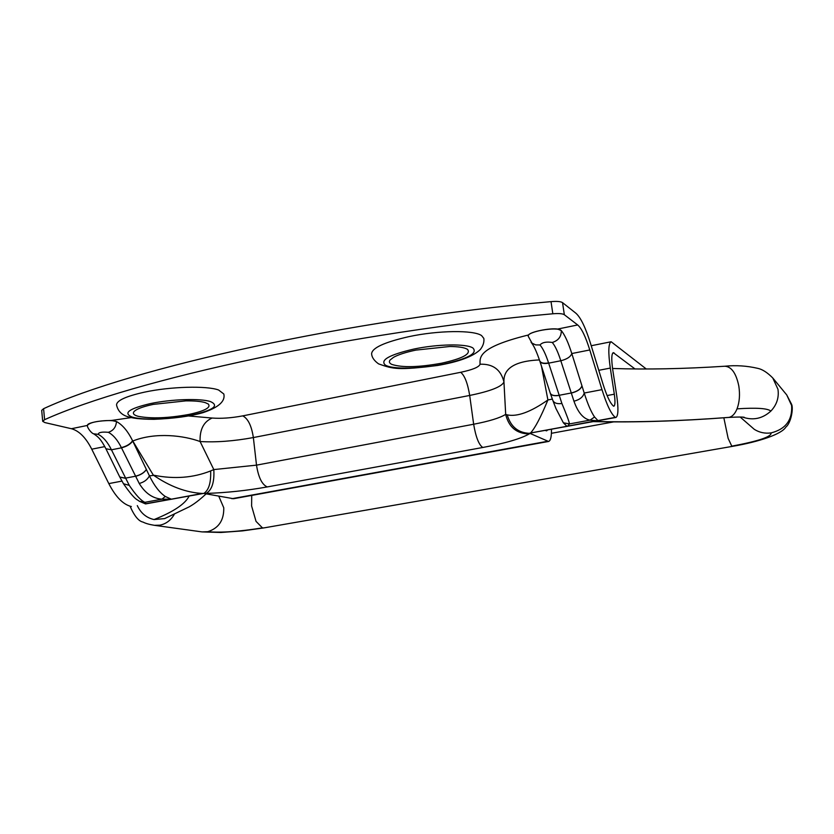 <?xml version="1.0" encoding="UTF-8"?>
<svg xmlns="http://www.w3.org/2000/svg" width="834" height="834" viewBox="0 0 834 834"><rect width="100%" height="100%" fill="white"/><g stroke="black" fill="none" stroke-linecap="round" stroke-linejoin="round"><path stroke-width="1.25" d="M153.279 404.386C144.334 406.273 138.277 408.347 135.118 410.609L133.993 411.642C132.502 413.601 133.909 415.165 138.215 416.333C151.183 418.824 168.072 418.199 188.87 414.446C204.83 410.964 211.294 407.492 208.26 404.01L205.216 402.613C200.942 401.363 194.489 400.779 185.836 400.873L153.279 404.386M415.885 350.103C405.804 352.229 398.339 354.648 393.492 357.348L390.062 360.038C388.769 361.789 389.363 363.249 391.844 364.416C402.217 367.752 418.835 367.335 441.697 363.186C462.516 358.547 471.137 353.97 467.561 349.436L466.946 349.05C463.892 347.424 458.2 346.569 449.87 346.485L415.885 350.103M223.804 393.982L218.591 389.999C206.738 385.579 170.459 386.528 144.459 392.157C125.986 396.265 116.687 400.529 116.541 404.938C117.875 410.974 121.618 414.894 127.769 416.698C133.023 418.199 138.715 419.189 153.956 419.325C173.691 418.543 189.954 416.343 202.735 412.736C218.518 407.524 225.534 401.279 223.804 393.982M483.845 338.427L481.593 335.591C473.785 329.92 438.215 330.316 408.827 336.665C384.422 342.201 372.016 347.914 371.61 353.804C371.828 357.348 374.153 360.705 378.573 363.874C393.492 369.201 398.256 370.348 437.496 365.49C458.846 361.841 473.118 356.514 480.321 349.519C483.136 345.881 484.314 342.18 483.845 338.427M567.818 425.966L569.445 423.922L589.982 420.138C583.289 418.772 577.941 412.465 573.959 401.206L560.813 360.747C557.988 351.969 555.142 345.87 552.264 342.461C546.353 341.544 542.256 342.378 539.973 344.953C542.871 348.299 545.749 354.283 548.584 362.915L561.897 403.489C566.578 414.592 569.09 421.41 569.445 423.922L563.367 422.796L566.911 426.289L596.487 420.68L589.982 420.138L594.579 417.01C591.191 412.111 587.741 404.125 584.217 393.033L601.981 389.645C606.818 405.011 611.259 414.248 615.315 417.375L615.919 417.459C618.286 415.999 618.557 408.785 616.743 395.796L612.75 369.837C611.301 359.444 611.489 353.71 613.303 352.646L635.039 368.972M561.897 403.489C557.154 404.146 554.11 403.103 552.796 400.351L555.965 408.556L563.367 422.796M539.973 344.953L535.699 344.901L532.05 343.17L528.203 336.248C526.504 331.734 557.31 326.188 561.303 330.577C561.376 336.655 558.363 340.616 552.264 342.461M528.214 336.279L528.495 334.987C530.58 331.755 549.366 327.918 557.675 329.055L561.303 330.577C564.826 334.914 568.319 342.576 571.801 353.543L584.217 393.033C583.091 397.005 579.672 399.736 573.959 401.206M594.579 417.01L597.915 420.576L596.487 420.68M165.309 496.48L161.942 499.17C152.778 498.492 145.21 493.259 139.236 483.47L121.378 447.608C117.584 439.998 113.236 434.889 108.337 432.314C101.779 431.72 98.402 432.398 98.214 434.358C103.218 436.953 107.628 442.103 111.454 449.807L129.26 485.357C135.806 495.021 141.019 500.671 144.897 502.318L146.033 503.694L145.533 503.924L139.403 501.276L144.897 502.318L161.942 499.17L171.304 499.18L165.309 496.48C159.502 492.519 154.207 485.649 149.432 475.86C147.441 479.665 144.042 482.198 139.236 483.47M145.179 466.998L149.432 475.86L154.154 475.297C174.358 479.31 193.196 477.861 210.648 470.929L213.806 469.584C214.526 481.989 211.982 489.933 206.186 493.415L202.339 493.457C186.138 492.571 169.802 486.462 153.331 475.119L132.45 440.467L146.409 469.552C144.178 472.815 140.487 475.088 135.317 476.37M132.45 440.467C127.8 431.105 122.473 424.798 116.468 421.535C116.051 427.091 113.341 430.688 108.337 432.314M93.679 433.816L98.214 434.358M104.803 446.597L91.75 449.192C85.881 437.652 79.105 430.824 71.422 428.718L87.528 425.413C86.309 422.296 109.431 418.814 116.468 421.535L111.412 420.472C98.131 420.701 90.166 422.296 87.507 425.257L87.518 425.309M137.61 500.014L139.403 501.276M539.431 359.934C508.917 361.216 503.455 372.412 503.955 381.951C501.943 386.674 490.528 391.177 469.688 395.452L253.359 437.558C233.76 441.155 216.006 442.479 200.097 441.54L213.806 469.584L256.507 465.143L473.66 424.235C489.256 421.233 499.931 417.938 505.685 414.373C508.761 427.154 516.6 433.68 529.183 433.951C520.562 438.809 505.091 443.313 482.771 447.483L267.255 486.931C246.666 490.611 226.306 492.769 206.186 493.415M529.955 433.367C518.279 432.992 510.7 426.82 507.228 414.873C517.174 416.99 530.726 412.017 547.907 399.955C540.88 417.021 535.094 428.04 530.56 432.982L530.08 433.43L548.532 441.467C550.596 440.842 551.576 436.797 551.462 429.333M132.898 440.978C155.697 431.918 184.064 435.588 200.097 441.54C199.649 429.573 203.652 421.743 212.107 418.043C221.218 418.72 231.435 417.99 242.757 415.874L460.681 372.298C472.669 369.754 479.133 367.064 480.061 364.218C492.946 363.749 500.911 369.671 503.955 381.951L505.685 414.373L507.228 414.873M210.648 470.929C211.085 482.657 208.823 490.163 203.84 493.436M607.11 395.556L614.314 394.201C615.315 401.415 615.169 405.418 613.855 406.21L613.574 406.189C610.279 403.458 606.714 395.931 602.857 383.609L590.722 344.077C585.645 327.731 580.704 317.452 575.908 313.24L562.533 302.638C560.792 301.481 556.956 301.147 551.024 301.627C348.883 319.37 131.741 367.909 43.587 408.691L41.7 410.38L42.701 421.326L44.911 422.588L71.422 428.718M557.675 329.055L577.681 324.958L564.337 314.72C562.606 313.605 558.77 313.292 552.827 313.782C350.447 331.807 132.929 379.772 44.598 419.679L42.701 421.326M646.298 369.003L611.155 341.752C608.372 343.358 608.08 352.136 610.3 368.075L598.77 370.317M171.304 499.18L202.339 493.457M203.673 493.394L145.533 503.924M530.56 432.982L566.911 426.289M615.919 417.459L529.611 433.19M597.915 420.576L615.315 417.375M111.412 420.472L131.136 417.605M188.515 415.957L212.107 418.043M480.061 364.218C479.894 357.39 477.892 347.653 526.775 335.393L528.495 334.987M577.681 324.958C581.569 328.273 585.604 336.613 589.774 349.967L601.981 389.645M541.495 366.251L547.907 399.955L552.337 399.111M131.345 506.54C123.161 504.56 115.645 496.918 108.806 483.605L121.931 481.103M614.314 394.201L610.3 368.075M545.363 430.459L546.614 430.855L547.521 430.063M204.049 493.478L233.551 498.722L548.532 441.467M91.75 449.192L108.806 483.605M251.722 495.417L251.607 506.009L256.038 521.365L262.439 527.88L263.784 527.922L242.454 530.893L220.624 532.488L202.037 531.904L154.394 525.316L159.857 525.191C165.924 523.95 170.709 520.406 174.181 514.547M202.037 531.904L207.718 531.706C218.685 528.266 224.033 520.291 223.762 507.781L218.789 496.24M263.784 527.922L731.918 446.451L728.134 438.361L723.839 417.792M731.918 446.451C759.951 441.697 781.958 433.92 785.868 427.05C791.007 423.099 793.603 408.306 791.57 404.24L786.723 394.92L791.612 405.491C792.519 420.044 785.68 429.176 771.096 432.898C764.997 433.732 759.409 432.544 754.311 429.354L740.154 417.021M786.723 394.92L772.764 377.969L777.955 389.249C779.144 397.547 776.777 404.824 770.856 411.089C762.537 418.658 753.123 420.67 742.635 417.125M192.404 495.469L201.182 493.853M137.297 505.623C140.863 513.212 146.45 517.851 154.061 519.561C173.587 511.732 185.273 503.913 189.109 496.084M154.061 519.561L164.684 518.581M262.439 527.88C239.285 531.602 221.041 532.874 207.718 531.706M771.096 432.898C771.627 436.755 758.408 441.196 731.418 446.232M772.764 377.969C767.343 372.506 762.349 369.295 757.752 368.347C746.805 365.803 735.828 365.104 724.819 366.23C731.491 366.647 736.151 373.236 738.809 385.996C740.112 394.555 739.518 402.176 737.037 408.848C756.365 407.555 767.645 408.306 770.856 411.089M737.037 408.848C734.973 413.873 732.273 416.708 728.937 417.386L728.353 417.459C679.387 421.17 634.643 422.557 594.121 421.618L593.912 421.608M600.605 420.284L596.279 421.493C636.008 422.442 680.231 421.066 728.937 417.386M596.279 421.493L593.443 421.597M131.845 416.937C141.874 420.43 170.605 419.502 191.434 415.176C213.15 410.276 219.54 405.762 210.606 401.644C200.838 398.214 171.523 399.1 150.464 403.583C129.134 408.587 122.932 413.038 131.845 416.937M385.277 365.031C392.063 369.504 420.19 368.982 443.552 364.135C468.239 358.61 478.018 353.22 472.878 347.966C466.373 343.556 437.621 344.004 413.841 349.071C389.395 354.752 379.877 360.079 385.277 365.031M552.796 400.351L550.294 393.221M559.093 395.42C554.266 396.181 551.337 395.462 550.304 393.262L550.273 393.158C551.305 395.358 554.235 396.067 559.061 395.316L571.102 393.012C577.191 391.532 580.808 389.124 581.934 385.788L581.965 385.881C580.839 389.228 577.232 391.636 571.134 393.127M589.774 349.967L571.801 353.543C570.633 356.816 566.964 359.214 560.813 360.747L548.657 363.155C543.799 363.958 540.859 363.301 539.838 361.174L539.806 361.039M548.584 362.915C543.716 363.718 540.776 363.051 539.754 360.893L550.273 393.158M581.058 382.994L581.934 385.788M146.367 469.469C144.136 472.732 140.435 474.994 135.275 476.266L125.319 478.174L119.773 477.006L105.908 448.744L111.454 449.807L121.483 447.827C126.685 446.513 130.438 444.251 132.721 441.03M132.596 440.769C130.323 444.011 126.58 446.294 121.378 447.608M119.804 477.069L125.361 478.268M119.773 477.006L123.495 483.762L129.26 485.357M530.08 433.43L529.183 433.951M460.681 372.298C464.653 375.446 467.655 383.16 469.688 395.452L473.66 424.235C475.807 437.047 478.841 444.803 482.771 447.483M242.757 415.874C248.021 418.585 251.555 425.809 253.359 437.558L256.507 465.143C258.425 477.382 262.012 484.648 267.255 486.931M552.827 313.782L551.024 301.627M44.598 419.679L43.587 408.691M564.337 314.72L562.533 302.638M146.033 503.694L169.855 499.305M614.137 352.928L612.604 353.23M547.511 441.301L231.883 498.701M613.532 421.91L551.42 433.305M206.134 493.864C195.719 503.538 190.757 505.811 189.245 506.822L164.569 518.633M154.394 525.316C149.38 524.513 145.596 523.439 143.052 522.094C138.694 521.292 134.357 515.996 130.062 506.217M743.845 417.229L744.074 417.271C744.772 417.48 744.157 416.52 728.353 417.459M724.819 366.23C684.057 368.868 646.631 369.618 612.542 368.482M539.744 360.893C537.054 352.928 534.552 347.236 532.259 343.817L531.07 342.253M93.773 433.868C91.177 433.294 86.517 426.654 87.528 425.413L87.507 425.257M105.908 448.744C100.789 439.059 98.527 437.079 93.721 433.847M123.495 483.762C130.198 493.415 134.92 498.836 137.641 500.035M611.155 341.752L591.233 345.735"/></g></svg>
